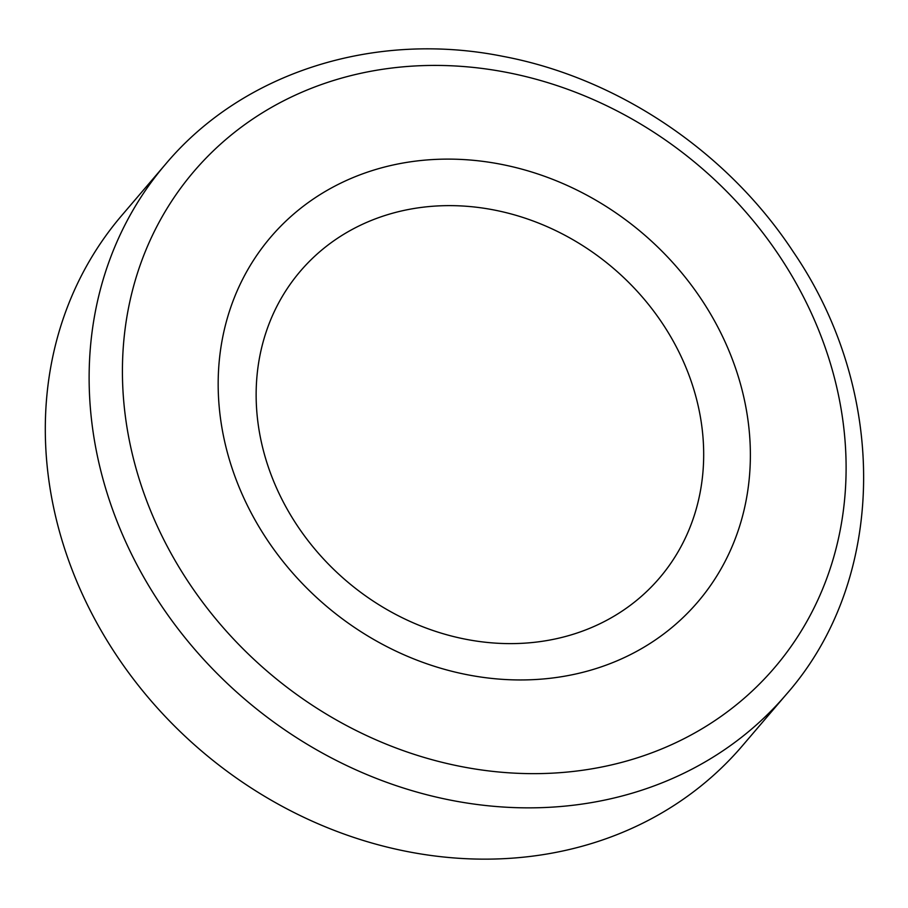 <?xml version="1.0" encoding="UTF-8"?>
<svg xmlns="http://www.w3.org/2000/svg" width="908" height="908" viewBox="0 0 908 908"><rect width="100%" height="100%" fill="white"/><g stroke="black" fill="none" stroke-linecap="round" stroke-linejoin="round"><path stroke-width="1.36" d="M165.506 164.257L121.683 215.548A408.18 355.255 40.5 0 0 111.877 648.278A408.18 355.255 40.5 0 0 531.293 856.301A408.18 355.255 40.5 0 0 742.404 745.774L786.226 694.484C887.15 580.121 889.216 392.142 793.365 251.97C727.66 151.874 618.076 77.975 503.066 56.375C374.698 30.543 242.765 72.152 165.506 164.257A408.18 355.255 40.5 0 0 155.699 596.987A408.18 355.255 40.5 0 0 575.105 805.01A408.18 355.255 40.5 0 0 786.226 694.484M552.552 677.992A280.844 244.434 40.5 0 0 672.851 262.673A280.844 244.434 40.5 0 0 227.397 317.925A280.844 244.434 40.5 0 0 552.552 677.992M577.125 770.983A381.905 332.385 40.5 0 0 740.701 206.241A381.905 332.385 40.5 0 0 134.963 281.367A381.905 332.385 40.5 0 0 577.125 770.983M537.343 641.967A236.171 205.56 40.5 0 0 638.506 292.716A236.171 205.56 40.5 0 0 263.899 339.183A236.171 205.56 40.5 0 0 537.343 641.967"/></g></svg>
